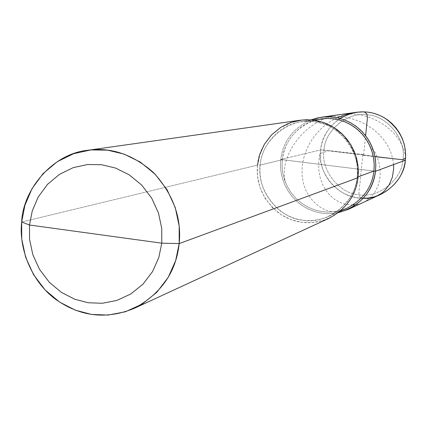 <?xml version="1.0" encoding="UTF-8"?>
<svg xmlns="http://www.w3.org/2000/svg" width="427" height="427" viewBox="0 0 427 427"><rect width="100%" height="100%" fill="white"/><g stroke="black" fill="none" stroke-linecap="round" stroke-linejoin="round"><path stroke-width="0.32" stroke-dasharray="2.13 1.6" d="M339.983 118.45C328.331 126.83 321.867 137.313 320.586 149.904L280.774 159.506C282.882 141.534 292.949 128.33 310.979 119.886C292.949 128.33 282.882 141.534 280.774 159.506L280.502 165.585L281.019 171.926L282.418 178.379L284.734 184.758L287.969 190.858L292.047 196.479L296.861 201.448L302.241 205.627L308.006 208.931L313.962 211.333L319.919 212.87L325.828 213.601L331.992 213.569L338.349 212.673L331.992 213.569L325.828 213.601L319.919 212.87L313.962 211.333L308.006 208.931L302.241 205.627L296.861 201.448L292.047 196.479L287.969 190.858L284.734 184.758L282.418 178.379L281.019 171.926L280.502 165.585L280.774 159.506L373.919 171.051L280.774 159.506L320.586 149.904L402.933 159.751C406.52 139.901 387.577 115.856 367.7 114.89C348.101 111.308 324.803 130.198 323.933 150.112C324.803 130.198 348.101 111.308 367.7 114.89C387.577 115.856 406.52 139.901 402.933 159.751L405.367 160.248L402.933 159.751C401.935 179.916 378.221 198.566 358.771 194.744C339.017 193.522 320.496 169.722 323.933 150.112L402.933 159.751C401.935 179.916 378.221 198.566 358.771 194.744C339.017 193.522 320.496 169.722 323.933 150.112L320.586 149.904C323.703 129.755 335.761 117.195 356.769 112.226M363.489 198.139C340.97 200.503 316.028 173.218 320.586 149.904L320.351 155.951L320.997 162.265L322.636 168.66L325.294 174.899L328.945 180.722L333.471 185.905L338.686 190.261L344.375 193.666L350.295 196.084L356.219 197.541L362.133 198.123L368.341 197.84L374.692 196.569L380.964 194.258M314.731 120.318C295.521 127.764 284.724 140.889 282.338 159.703L327.845 165.34L282.338 159.703C283.266 141.337 300.896 120.985 321.099 118.909M358.013 177.696L357.137 177.189C355.141 194.317 345.785 207.378 329.068 216.361C312.046 223.316 295.986 221.682 280.881 211.445C265.45 198.544 258.565 183.082 260.219 165.068C256.077 189.241 278.799 218.651 303.015 220.252C326.852 225.056 355.953 202.131 357.137 177.189L358.013 177.696L355.696 188.28L350.887 198.71L343.58 208.077L334.197 215.518L323.506 220.423L312.447 222.622L301.868 222.36L291.561 219.868L281.372 214.888L272.17 207.421L264.788 197.888L259.819 187.058L257.454 175.855L257.486 165.126L21.649 222.003L257.486 165.126L260.219 165.068C261.217 140.515 289.671 117.211 313.744 121.658C338.141 122.869 361.509 152.652 357.137 177.189L358.104 176.831L357.137 177.189L357.447 171.131L356.993 164.811L355.691 158.364L353.503 151.975L350.423 145.826L346.51 140.109L341.862 134.996L336.625 130.63L330.973 127.091L325.091 124.422L319.15 122.613L313.306 121.604L307.36 121.327L301.184 121.828C279.808 124.022 261.185 145.602 260.219 165.068L282.338 159.703L282.087 166.236L282.791 173.074L284.558 179.991L287.424 186.743L291.353 193.057L296.221 198.683L301.836 203.417L307.963 207.132L314.336 209.78L320.725 211.386L327.093 212.054L333.775 211.787L340.618 210.458L347.381 208.002M347.37 208.008L340.607 210.463L333.765 211.787L327.082 212.054L320.72 211.386L314.331 209.78L307.952 207.132L301.83 203.417L296.215 198.683L291.353 193.052L287.424 186.743L284.558 179.991L282.791 173.074L282.087 166.236L282.338 159.703L260.219 165.068L257.486 165.126C258.479 144.844 277.966 122.389 300.218 120.227M257.486 165.126C255.773 183.861 262.952 199.916 279.018 213.297C294.731 223.903 311.432 225.547 329.126 218.229M362.801 154.857L360.447 178.022C360.404 184.8 356.705 195.828 361.221 198.197M393.577 164.592L392.616 158.241L390.636 151.852L387.641 145.58L383.649 139.581L378.706 134.003L372.894 128.986L366.297 124.652L359.016 121.124L351.186 118.492L342.945 116.833L334.432 116.203L325.801 116.64L317.218 118.146L310.413 121.85M363.185 155.332L374.975 156.65M405.575 157.83C403.141 132.567 371.922 108.89 338.387 114.852C305.54 119.395 278.132 155.679 285.482 182.505M363.649 154.953L365.613 135.685M337.197 117.788C312.601 129.151 298.276 157.104 302.866 180.306C306.581 202.926 330.108 218.784 345.304 208.888M363.27 154.478L328.971 150.646L320.079 153.523L318.777 161.465L318.739 169.311L319.935 176.837L322.289 183.834L325.705 190.095L330.039 195.449L335.126 199.724L340.778 202.798L346.777 204.576L352.899 205.003M356.294 204.645L360.489 203.572L364.477 201.827L368.17 199.43L371.501 196.42L374.383 192.839L376.747 188.75L378.546 184.213L379.704 179.297L380.201 174.088L379.982 168.66L379.037 163.114L377.345 157.531L374.911 152.012L370.775 147.955M301.184 121.828L313.044 120.088M329.068 216.361L339.972 211.381"/><path stroke-width="0.64" d="M313.044 120.088L326.938 118.439L332.558 118.695L338.077 119.64L343.687 121.348L349.243 123.857L354.575 127.187L359.518 131.302L363.905 136.117L367.599 141.502L370.503 147.294L372.568 153.314L373.79 159.388L374.212 165.345L373.919 171.051L375.514 171.248C372.413 192.347 360.025 206.156 338.349 212.673L348.272 209.374L380.964 194.258C395.482 186.375 403.616 175.043 405.367 160.248C406.904 143.194 400.067 129.141 384.85 118.076C370.326 109.675 355.371 109.803 339.983 118.45M321.104 117.27L356.769 112.226L362.155 111.815L367.332 112.071L372.429 112.958L377.607 114.537L382.725 116.859L387.636 119.934L392.183 123.723L396.213 128.153L399.603 133.107L402.266 138.428L404.155 143.958L405.271 149.535L405.65 155.006L405.367 160.248L375.514 171.248L375.824 165.361L375.386 159.218L374.132 152.951L372.013 146.739L369.029 140.755L365.229 135.194L360.714 130.214L355.622 125.954L350.124 122.496L344.397 119.886L338.611 118.103L332.911 117.105L327.119 116.817L321.104 117.27L310.979 119.886L317.784 117.868L324.579 116.913L331.165 116.939L337.527 117.857L343.997 119.731L350.407 122.645L356.513 126.616L362.075 131.575L366.862 137.387L370.7 143.856L373.481 150.72L375.168 157.734L375.813 164.641L375.514 171.248C373.572 187.859 364.493 200.567 348.272 209.374M339.972 211.381L347.381 208.002C363.174 199.516 372.024 187.197 373.919 171.051L375.514 171.248L405.367 160.248C404.529 179.479 383.515 199.313 363.489 198.139M95.029 234.017L161.769 243.182L158.823 257.481L152.588 271.524L143.056 284.088L130.769 294L116.758 300.464L102.245 303.271L88.341 302.759L74.789 299.242L61.376 292.378L49.228 282.188L39.449 269.25L32.815 254.593L29.58 239.472L29.49 225.018L161.769 243.182L179.185 243.593C181.753 218.048 173.298 194.477 153.816 172.876C133.096 154.446 111.02 146.925 87.594 150.309C52.783 153.672 22.866 189.567 21.649 222.003L29.49 225.018L32.255 210.933L38.222 197.002L47.45 184.416L59.47 174.344L73.311 167.608L87.786 164.502L101.765 164.742L115.498 168.046L129.178 174.792L141.625 185.003L151.67 198.112L158.481 213.03L161.753 228.456L161.769 243.182L161.753 228.456L158.481 213.03L151.67 198.112L141.625 185.003L129.178 174.792L115.498 168.046L101.765 164.742L87.786 164.502L73.311 167.608L59.47 174.344L47.45 184.416L38.222 197.002L32.255 210.933L29.49 225.018L95.029 234.017M347.37 208.008C363.174 199.521 372.024 187.202 373.919 171.051L358.104 176.831L373.919 171.051L374.207 164.891L373.657 158.46L372.168 151.916L369.697 145.479L366.27 139.373L361.963 133.816L356.919 128.997L351.33 125.042L345.411 122.031L339.369 119.966L333.396 118.797L327.381 118.434L321.099 118.909L314.731 120.318M87.594 150.309L300.218 120.227L306.602 119.741L312.74 120.056L318.793 121.119L324.936 123.013L331.021 125.8L336.86 129.482L342.267 134.019L347.066 139.319L351.101 145.244L354.277 151.612L356.534 158.225L357.869 164.891L358.338 171.435L358.013 177.696L358.093 166.818L355.707 155.449L350.647 144.475L343.116 134.852L333.738 127.379L323.404 122.458L312.991 120.083L302.364 119.971L291.331 122.341L280.736 127.39L271.497 134.916L264.361 144.294L259.701 154.654L257.486 165.126M358.013 177.696L179.185 243.593L179.18 226.032L175.278 207.639L167.154 189.85L155.161 174.232L140.307 162.084L123.985 154.072L107.609 150.165L90.951 149.914L73.722 153.651L57.25 161.694L42.967 173.709L32.009 188.691L24.926 205.259L21.649 222.003L29.49 225.018L29.58 239.472L32.815 254.593L39.449 269.25L49.228 282.188L61.376 292.378L74.789 299.242L88.341 302.759L102.245 303.271L116.758 300.464L130.769 294L143.056 284.088L152.588 271.524L158.823 257.481L161.769 243.182L179.185 243.593C176.121 272.09 161.134 293.68 134.211 308.358C106.558 319.727 80.436 316.765 55.846 299.466C31.315 281.612 18.628 248.103 21.649 222.003L21.766 239.173L25.609 257.139L33.487 274.55L45.102 289.933L59.529 302.054L75.472 310.232L91.591 314.437L108.138 315.073L125.426 311.769L142.138 304.099L156.8 292.319L168.195 277.363L175.652 260.63L179.185 243.593L358.013 177.696C355.963 195.369 346.334 208.878 329.126 218.229L134.211 308.358M361.221 198.197L368.437 198.454L375.418 196.767L381.749 193.217L384.551 190.784L389.205 184.747L392.322 177.376L393.646 169.023L393.577 164.592M374.975 156.65L402.923 159.778L405.575 157.83M365.613 135.685L367.428 117.836L366.921 113.902L364.162 111.869L357.276 112.2L350.418 113.304L343.692 115.173L337.197 117.788M352.899 205.003L356.294 204.645"/></g></svg>
